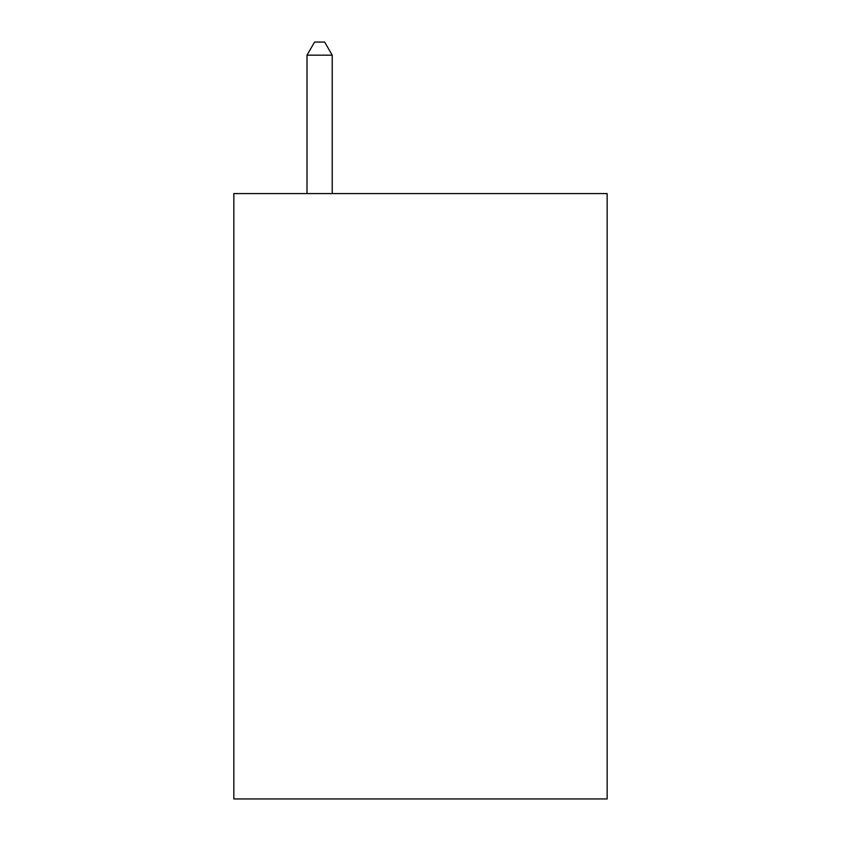 <?xml version="1.0" encoding="UTF-8"?>
<svg xmlns="http://www.w3.org/2000/svg" width="841" height="841" viewBox="0 0 841 841"><rect width="100%" height="100%" fill="white"/><g stroke="black" fill="none" stroke-linecap="round" stroke-linejoin="round"><path stroke-width="1.26" d="M607.149 193.588L607.149 798.95L233.851 798.95L233.851 193.588L607.149 193.588M332.216 193.588L332.216 55.17L306.997 55.17L306.997 193.588M306.997 55.17L314.566 42.05L324.647 42.05L332.216 55.17"/></g></svg>

